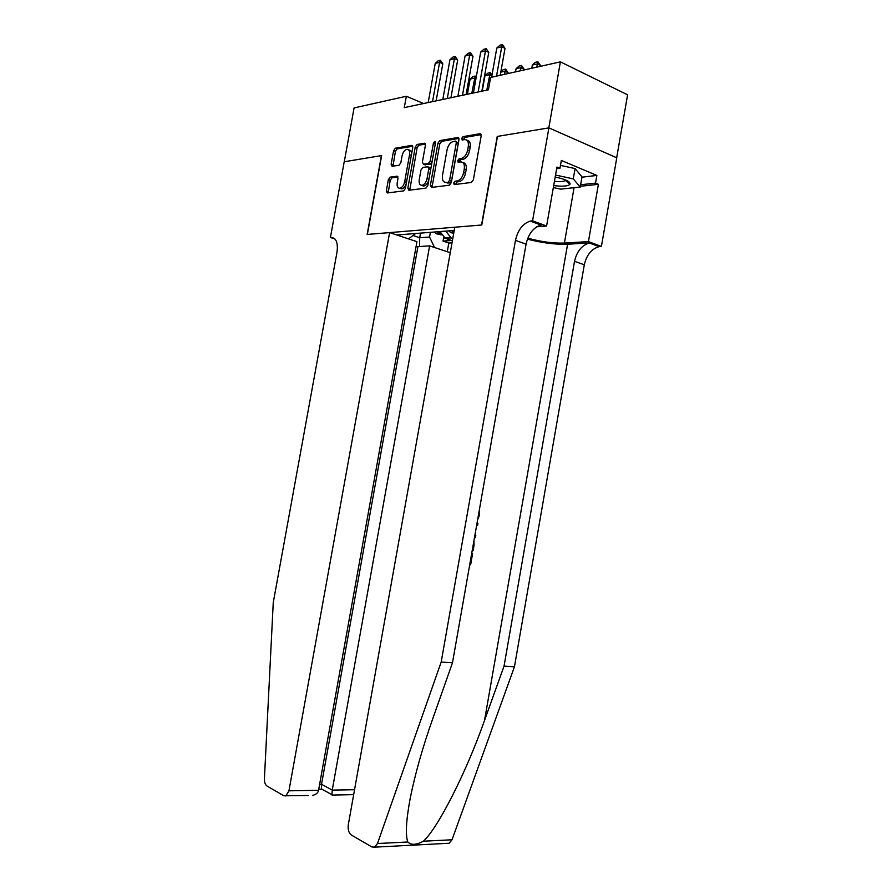 <?xml version="1.0" encoding="UTF-8"?>
<svg xmlns="http://www.w3.org/2000/svg" width="892" height="892" viewBox="0 0 892 892"><rect width="100%" height="100%" fill="white"/><g stroke="black" fill="none" stroke-linecap="round" stroke-linejoin="round"><path stroke-width="1.34" d="M453.693 183.027L454.485 184.566L471.389 182.447L473.362 179.816L481.178 135.874L479.985 133.722L463.037 136.621L461.643 138.472L462.435 139.966L464.598 139.609C467.586 139.553 468.813 141.839 468.289 146.478L467.642 150.09C466.527 154.74 464.431 157.55 461.342 158.553L459.034 158.899L457.674 160.738L458.466 162.255L460.618 161.931C463.584 161.954 464.81 164.284 464.286 168.922L463.639 172.546C462.558 177.118 460.484 179.905 457.451 180.898L455.031 181.21L453.693 183.027M462.993 162.645C465.646 163.024 466.706 165.366 466.182 169.658L465.535 173.282C464.442 177.843 462.379 180.619 459.335 181.611L456.916 181.923L455.556 184.432M481.156 134.625L464.91 137.39L463.483 139.788M467.073 140.323C469.66 140.713 470.697 143.021 470.173 147.236L469.526 150.848C468.412 155.487 466.315 158.308 463.227 159.3L460.919 159.646L459.525 162.099M390.127 177.162L388.366 179.593L386.325 190.888L387.284 192.951L403.63 190.91L405.381 188.457L412.773 147.414L411.769 145.385L395.357 148.195L393.595 150.659L391.131 164.273L392.09 166.302L399.047 165.243L400.82 162.779L402.047 155.955C402.916 152.276 404.522 150.057 406.841 149.299C409.071 149.265 409.963 151.071 409.54 154.74L404.678 181.712C403.82 185.313 402.259 187.498 399.995 188.257C397.709 188.301 396.784 186.45 397.219 182.704L398.022 178.244L397.052 176.181L390.127 177.162L391.967 177.831L390.205 180.262L388.198 192.839M381.631 155.576L344.279 161.764L354.091 107.921L406.351 96.258L404.288 107.62L488.415 89.802L490.611 77.437L560.41 61.86L548.814 127.891L497.245 136.431L481.535 225.018L367.359 234.429L381.631 155.576M430.39 185.28L431.46 187.443L449.323 185.213L451.296 182.626L458.979 139.62L457.852 137.502L439.845 140.579L437.939 143.177L430.39 185.28L432.263 185.971L432.308 187.331M425.908 188.134L408.859 190.264L407.856 188.145L415.259 147.002L417.099 144.471L424.38 143.233L425.417 145.285L422.384 162.132L423.421 164.228L428.361 163.492L430.212 160.95L433.389 143.266L434.716 141.46L435.463 142.91L427.803 185.614L425.908 188.134M443.67 237.484L443.023 241.085L451.664 240.483L445.286 238.309L451.118 237.896L445.788 231.117M454.106 184.499L454.329 183.261M458.098 162.199L458.31 160.984M462.067 139.921L462.279 138.739M448.944 252.28L450.348 252.191M454.229 230.448L396.828 234.997M452.79 238.465L451.118 237.896M443.023 241.085L448.821 243.037L452.021 242.825M420.522 233.113L419.697 237.751L429.554 237.016L430.39 232.333M616.684 157.773L627.6 94.831L560.41 61.86M423.622 103.528L406.351 96.258M412.996 235.499L419.697 237.751L419.597 246.526M408.536 238.878L415.65 233.503M439.968 231.574L445.286 238.309M429.554 237.016L434.582 247.519M448.821 243.037L447.271 251.722M458.967 138.394L441.707 141.326L439.801 143.913L432.263 185.971M448.23 182.08L449.601 180.273L456.336 142.608L455.544 141.126L453.281 141.505C450.226 142.486 448.152 145.273 447.059 149.878L442.488 175.412C441.953 179.972 443.123 182.28 446.011 182.369L450.159 182.782L451.486 180.987L449.601 180.273M456.158 141.371L458.209 143.367L451.486 180.987M445.654 182.392L447.884 183.072L446.011 182.369M450.114 182.793L447.884 183.072M425.417 144.103L418.939 145.195L417.11 147.726L409.74 190.152M424.525 164.652L430.223 164.206L432.074 161.664L435.24 144.002L433.389 143.266M419.24 179.638C418.805 183.473 419.775 185.358 422.184 185.302C424.547 184.51 426.175 182.28 427.045 178.59L428.796 168.867L427.736 166.748L422.808 167.473L420.979 169.993L419.24 179.638M421.983 185.335L424.046 185.993C426.421 185.201 428.037 182.971 428.918 179.292L427.045 178.59M428.506 167.038L429.598 167.462L430.658 169.569L428.918 179.292M398.01 176.984L391.967 177.831M399.884 188.279L401.846 188.926C403.808 188.346 405.291 186.495 406.295 183.395M411.502 154.461C411.591 151.45 410.688 149.968 408.792 149.99M412.773 146.243L397.185 148.897L395.424 151.361L392.971 166.168M540.262 66.354L540.429 65.406L537.307 63.901L532.334 65.027L531.766 68.249M532.334 65.027L535.412 62.317L537.909 61.749L540.429 65.406M536.739 67.145L537.909 61.749M491.615 77.214L496.811 48.001L499.966 45.224L502.43 44.6L501.739 46.774L505.017 48.346L500.234 75.296M496.811 48.001L501.739 46.774L496.532 76.121M502.43 44.6L505.017 48.346M553.687 185.558L557.823 186.015C564.48 186.461 568.527 185.882 569.977 184.298C570.568 181.622 565.628 179.214 555.181 177.062M554.434 181.266L556.965 181.533C561.536 181.834 564.313 181.422 565.283 180.329L565.361 180.173M560.477 165.388L575.084 168.566L582.008 176.895L580.246 187.008L560.678 189.137L553.341 187.554M555.526 175.044L573.277 178.891L580.246 187.008M575.084 168.566L573.277 178.891M471.678 553.575L472.57 553.698L471.69 553.497M527.428 239.145C541.946 242.936 555.337 244.631 567.602 244.218L590.604 242.858L601.409 246.437L616.773 157.806L548.903 127.879L497.502 136.387L481.78 224.996L454.797 227.226L348.304 824.732C347.735 829.56 348.739 832.983 351.325 835.001L371.897 846.954L374.618 847.155L377.483 843.52L441.183 662.054L515.465 240.372C517.873 229.991 522.812 223.558 530.294 221.082L532.569 220.815L548.903 127.879M441.183 662.054L452.478 662.789L432.676 718.952C422.685 747.228 415.215 773.609 410.253 798.084C406.116 820.25 405.303 834.89 407.811 841.992C411.101 845.315 416.285 845.058 423.388 841.212C438.117 827.865 466.438 771.959 484.523 720.413L504.036 666.146L574.526 261.323C576.845 251.354 581.785 245.255 589.333 243.014L590.604 242.858M474.522 537.397L475.391 537.642L474.577 537.04M476.964 523.481L477.934 523.158L477.042 523.035M504.036 666.146L514.439 666.815L584.305 264.79C586.613 254.889 591.541 248.846 599.112 246.649L600.372 246.493M540.719 224.951L542.158 224.84L540.909 225.029C533.405 227.449 528.465 233.827 526.079 244.14L452.478 662.789M423.388 841.212L452.021 839.773L514.439 666.815M532.569 220.815L546.595 226.033L556.931 167.049L559.964 168.309L556.63 168.733M581.963 177.185L596.859 175.434L561.336 160.448L559.964 168.309M596.859 175.434L595.533 183.116L598.398 184.31L588.441 241.609L601.409 246.437M527.808 238.142C540.808 241.777 553.007 243.416 564.413 243.059L588.441 241.609M546.595 226.033L536.694 226.791M452.021 839.773L449.144 843.252L447.059 843.364M598.398 184.31L580.38 186.283M580.636 184.755L595.533 183.116M479.149 511.06L479.472 515.297L477.644 519.59M474.979 534.787L475.793 535.367L475.391 537.642M477.934 523.158L477.543 525.433L476.573 525.722M473.931 540.742L474.042 545.324L473.083 550.765L472.191 550.643M472.57 553.698L470.619 564.826L469.716 564.703M389.603 232.6L288.941 790.814L318.544 790.323L416.954 241.665L389.603 232.6L367.158 234.451L381.43 155.609L344.212 161.775L330.419 237.473L334.846 238.878M308.599 795.519L283.846 795.798L266.976 785.997C265.214 784.715 264.355 782.273 264.422 778.638L273.253 602.568L337.02 252.046C338.168 242.78 336.195 237.896 331.099 237.417L330.419 237.473M450.259 252.715L429.621 245.869L417.935 246.638L416.174 246.058M429.621 245.869L332.248 790.1L354.548 789.721M285.853 795.965L288.941 790.814M417.935 246.638L321.533 784.28L332.248 790.1L331.947 794.705L332.627 795.051M318.734 789.264L321.421 789.219L321.533 784.28L319.626 784.302M312.456 795.441C316.024 794.571 318.054 792.865 318.544 790.323M523.849 70.022L524.005 69.085L520.906 67.614L516.078 68.706L515.52 71.884M516.078 68.706L519.111 66.03L521.519 65.484L524.005 69.085M520.337 70.802L521.519 65.484M500.858 71.784L503.289 69.643L505.63 69.108L508.072 72.653L504.983 71.215L500.791 72.163M507.916 73.579L508.072 72.653M504.426 74.359L505.63 69.108M453.716 233.325L450.728 232.589L448.765 230.883M454.061 231.363L453.337 230.515M451.564 230.66L453.894 232.31M491.871 75.787L489.53 74.705L484.98 75.731L482.238 91.107M484.98 75.731L487.924 73.144L490.199 72.62L491.994 75.073M486.787 90.148L490.199 72.62M441.284 234.886L436.244 233.715L434.293 232.02M437.013 231.809L440.18 233.414L438.741 231.675M475.949 78.741L474.522 78.106L470.106 79.098L467.397 94.251M470.106 79.098L472.994 76.545L475.202 76.043L476.228 77.147M471.801 93.326L475.202 76.043M458.845 162.188L459.413 159.032M462.825 139.899L462.981 139.029M473.407 92.98L480.71 52.037L483.81 49.294L486.196 48.692L485.493 50.833L488.749 52.383L481.836 91.196M480.71 52.037L485.493 50.833L478.157 91.976M486.196 48.692L488.749 52.383M457.875 96.269L465.089 55.94L468.144 53.241L470.463 52.65L469.727 54.78L472.972 56.285L466.137 94.519M465.089 55.94L469.727 54.78L462.491 95.299M470.463 52.65L472.972 56.285M442.811 99.458L449.947 59.719L452.946 57.066L455.199 56.497L454.441 58.604L457.663 60.076L450.917 97.741M449.947 59.719L454.441 58.604L447.282 98.51M455.199 56.497L457.663 60.076M423.209 186.004L422.039 185.391M428.193 102.558L435.24 63.399L438.195 60.779L440.38 60.232L439.6 62.306L442.811 63.756L436.143 100.874M435.24 63.399L439.6 62.306L432.531 101.643M440.38 60.232L442.811 63.756M459.124 181.645L457.228 180.931M465.535 173.282L463.639 172.546M466.182 169.658L464.286 168.922M460.941 159.635L459.068 158.899L460.919 159.646M463.104 159.311L461.22 158.575M469.526 150.848L467.642 150.09M470.173 147.236L468.289 146.478M464.91 137.39L463.037 136.621L464.91 137.39M480.922 134.112L479.985 133.722M456.972 181.923L455.076 181.199M439.801 143.913L437.939 143.177M441.718 141.326L439.856 140.579L441.707 141.326M458.733 137.859L457.852 137.502M458.209 143.367L456.336 142.608M409.707 188.825L407.856 188.145M417.11 147.726L415.259 147.002M418.95 145.195L417.099 144.471L418.939 145.195M425.161 143.545L424.38 143.233M425.283 164.942L423.421 164.228M430.189 164.206L428.327 163.492M432.074 161.664L430.212 160.95M430.658 169.569L428.796 168.867M397.732 176.438L397.052 176.181M406.484 182.369L404.678 181.712M411.335 155.431L409.54 154.74M392.971 164.964L391.131 164.273M395.424 151.361L393.595 150.659M397.196 148.897L395.368 148.195L397.185 148.897M412.528 145.686L411.769 145.385M388.165 191.546L386.325 190.888M390.205 180.262L388.366 179.593M484.523 720.413L567.602 244.218M574.526 261.323L584.305 264.79M526.079 244.14L515.465 240.372M377.483 843.52L407.811 841.992M542.158 224.84L531.554 220.893M574.08 187.677L564.413 243.059M334.411 238.476L331.099 237.417M451.207 232.767L453.85 232.567M452.835 230.56L452.612 231.786M436.723 233.894L440.615 233.593M438.273 231.708L438.05 232.924M444.584 238.03L450.427 237.606M459.335 181.611L457.451 180.898M463.227 159.3L461.342 158.553M456.916 181.923L455.031 181.21M450.159 182.782L448.275 182.068M430.223 164.206L428.361 163.492M435.285 141.694L434.716 141.46M424.046 185.993L421.994 185.346M401.846 188.926L399.995 188.257M391.934 177.843L390.094 177.162M565.283 180.329L569.977 184.298M540.909 225.029L530.294 221.082M589.333 243.014L599.112 246.649M374.618 847.155L449.144 843.252M353.667 794.638L332.08 795.062M321.265 788.851L331.947 794.705M453.883 232.344L450.728 232.589M439.477 233.459L436.244 233.715"/></g></svg>
